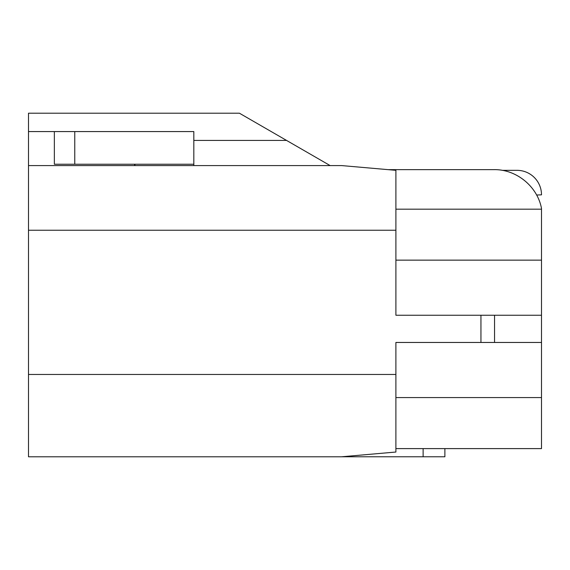 <?xml version="1.0" encoding="UTF-8"?>
<svg xmlns="http://www.w3.org/2000/svg" width="570" height="570" viewBox="0 0 570 570"><rect width="100%" height="100%" fill="white"/><g stroke="black" fill="none" stroke-linecap="round" stroke-linejoin="round"><path stroke-width="0.85" d="M395.901 209.183L541.5 209.183L541.5 208.428C537.41 186.369 516.306 169.183 493.876 169.646L388.127 169.646L395.901 170.33L395.901 315.246L480.945 315.246L480.945 342.463L541.5 342.463L541.5 448.604L395.894 448.604L541.5 448.604M341.786 456.77L444.885 456.77L444.885 448.604M480.945 315.246L541.5 315.246L541.5 209.183M541.5 315.246L541.5 342.463M494.553 315.246L494.553 342.463M395.894 374.469L395.894 452.031L341.473 456.791L28.5 456.791L28.5 374.469L395.894 374.469L395.894 342.463L480.945 342.463M28.5 374.469L28.5 165.592L341.779 165.592L395.901 170.33M541.5 260.141L395.901 260.141M536.626 195.04L541.5 194.826A24.496 24.496 0 0 0 517.004 170.33L502.092 170.33M74.763 131.577L54.357 131.577L54.357 164.231L74.763 164.231L74.763 131.577L193.829 131.577L193.829 164.231L74.763 164.231M54.357 131.577L28.5 131.577L28.5 113.209L239.414 113.209L330.158 165.592M134.634 165.592L134.634 164.231M28.5 165.592L28.5 131.577M134.912 164.231L134.912 165.592M193.829 164.231L193.829 165.592M423.118 456.77L423.118 448.604M395.894 397.575L541.5 397.575M395.901 230.23L28.5 230.23M193.829 140.419L286.553 140.419"/></g></svg>

